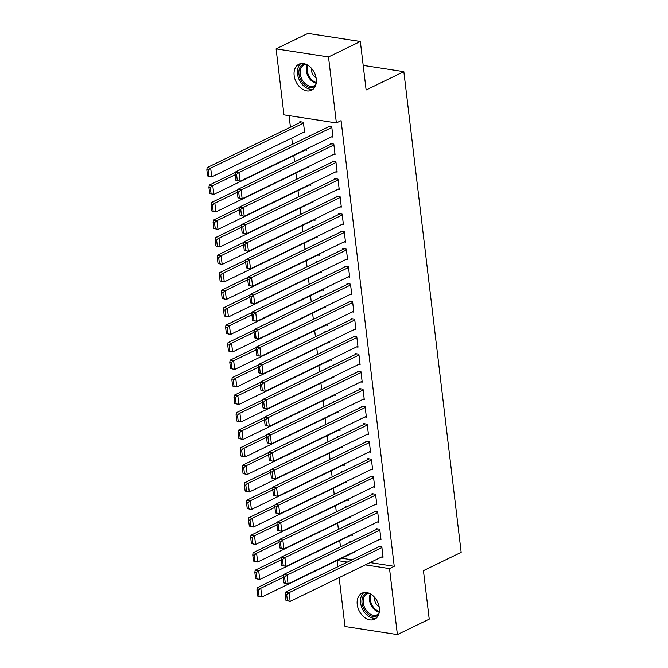 <?xml version="1.0" encoding="UTF-8"?>
<svg xmlns="http://www.w3.org/2000/svg" width="668" height="668" viewBox="0 0 668 668"><rect width="100%" height="100%" fill="white"/><g stroke="black" fill="none" stroke-linecap="round" stroke-linejoin="round"><path stroke-width="1" d="M316.256 78.933A14.462 10.237 64.1 0 1 311.522 90.238A14.462 10.237 64.1 0 1 294.154 75.526A14.462 10.237 64.1 0 1 298.888 64.22A14.462 10.237 64.1 0 1 316.256 78.933M379.332 607.93A14.462 10.237 64.1 0 1 374.606 619.236A14.462 10.237 64.1 0 1 357.238 604.523A14.462 10.237 64.1 0 1 361.964 593.209A14.462 10.237 64.1 0 1 379.332 607.93M289.052 115.631L290.43 127.171M291.724 138.067L292.467 144.305M293.811 155.569L294.555 161.806M295.899 173.079L296.642 179.316M297.986 190.58L298.73 196.818M300.074 208.082L300.817 214.319M302.161 225.592L302.905 231.829M304.249 243.094L304.992 249.331M306.336 260.603L307.08 266.841M308.424 278.105L309.167 284.343M310.511 295.607L311.255 301.844M312.599 313.117L313.342 319.354M314.686 330.618L315.43 336.856M316.774 348.12L317.517 354.366M318.861 365.63L319.605 371.867M320.949 383.131L321.692 389.369M323.036 400.641L323.78 406.879M325.124 418.143L325.867 424.38M327.211 435.645L327.955 441.882M329.299 453.155L330.042 459.392M331.386 470.656L332.13 476.894M333.474 488.166L334.217 494.404M335.561 505.668L336.305 511.905M337.649 523.169L338.392 529.407M339.736 540.679L340.48 546.917M341.824 558.181L337.115 560.519L347.343 562.097M283.967 114.846L276.101 48.856L328.506 56.939L336.38 122.929L283.967 114.846M328.506 56.939L360.336 41.483L307.931 33.4L276.101 48.856M360.336 41.483L366.122 89.971L403.848 71.651L461.162 552.336L423.437 570.656L429.223 619.144L397.385 634.6L344.98 626.517L339.152 577.603M337.849 566.706L337.115 560.519M403.848 71.651L363.192 65.38M305.284 149.999L306.729 150.225L306.587 148.972M302.003 139.679L301.936 139.178L302.771 139.303M333.616 154.366L335.06 154.592L333.808 144.088L330.268 143.545L330.368 144.422M309.459 185.011L310.904 185.236L310.762 183.984M306.178 174.69L306.111 174.181L306.946 174.315M337.791 189.378L339.235 189.603L337.983 179.099L334.443 178.556L334.543 179.433M313.634 220.022L315.079 220.24L314.937 218.995M310.344 209.694L310.286 209.193L311.121 209.326M341.966 224.39L343.41 224.615L342.158 214.111L338.618 213.568L338.718 214.436M317.809 255.034L319.254 255.251L319.104 254.007M314.519 244.705L314.461 244.204L315.296 244.329M346.141 259.401L347.585 259.627L346.333 249.122L342.793 248.571L342.893 249.448M321.984 290.037L323.429 290.263L323.279 289.019M318.694 279.717L318.636 279.216L319.471 279.341M350.308 294.413L351.76 294.63L350.508 284.134L346.968 283.583L347.068 284.459M326.159 325.049L327.604 325.274L327.454 324.022M322.869 314.728L322.811 314.227L323.646 314.352M354.483 329.416L355.935 329.641L354.683 319.137L351.143 318.594L351.243 319.471M330.334 360.06L331.779 360.286L331.629 359.033M327.044 349.731L326.986 349.23L327.821 349.364M358.658 364.427L360.11 364.653L358.858 354.149L355.318 353.606L355.418 354.474M334.509 395.072L335.954 395.289L335.804 394.045M331.219 384.743L331.161 384.242L331.996 384.367M362.833 399.439L364.285 399.664L363.033 389.16L359.493 388.609L359.593 389.486M338.684 430.075L340.129 430.301L339.979 429.056M335.394 419.754L335.336 419.253L336.163 419.379M367.008 434.45L368.46 434.668L367.208 424.172L363.668 423.621L363.768 424.497M342.859 465.087L344.304 465.312L344.154 464.06M339.569 454.766L339.511 454.265L340.338 454.39M371.183 469.462L372.635 469.679L371.383 459.175L367.843 458.632L367.943 459.509M347.034 500.098L348.479 500.324L348.329 499.071M343.744 489.778L343.686 489.268L344.513 489.402M375.358 504.465L376.81 504.691L375.558 494.186L372.009 493.644L372.118 494.52M351.209 535.11L352.654 535.335L352.504 534.083M347.919 524.781L347.861 524.28L348.688 524.413M379.533 539.477L380.985 539.702L379.733 529.198L376.184 528.655L376.293 529.524M341.832 558.231L352.061 559.809M370.072 562.59L394.237 566.314L341.089 120.641L336.38 122.929M381.62 556.987L383.065 557.204L381.812 546.7L378.272 546.157L378.38 547.034M353.297 552.611L354.741 552.837L354.591 551.584M350.007 542.291L349.949 541.79L350.775 541.915M377.445 521.975L378.898 522.192L377.645 511.696L374.097 511.145L374.205 512.022M349.122 517.6L350.566 517.825L350.416 516.581M345.832 507.279L345.774 506.778L346.6 506.903M373.27 486.964L374.723 487.189L373.47 476.685L369.93 476.134L370.03 477.01M344.947 482.597L346.391 482.814L346.241 481.57M341.657 472.268L341.599 471.767L342.425 471.892M369.095 451.952L370.548 452.178L369.295 441.673L365.755 441.13L365.855 441.999M340.772 447.585L342.216 447.81L342.066 446.558M337.482 437.256L337.423 436.755L338.25 436.889M364.92 416.941L366.373 417.166L365.12 406.662L361.58 406.119L361.68 406.996M336.597 412.574L338.041 412.799L337.891 411.546M333.307 402.253L333.248 401.752L334.075 401.877M360.745 381.937L362.198 382.154L360.945 371.65L357.405 371.107L357.505 371.984M332.422 377.562L333.866 377.787L333.716 376.535M329.132 367.241L329.074 366.74L329.909 366.866M356.57 346.926L358.023 347.151L356.77 336.647L353.23 336.096L353.33 336.973M328.247 342.55L329.691 342.776L329.541 341.532M324.957 332.23L324.899 331.729L325.733 331.854M352.395 311.914L353.848 312.14L352.595 301.635L349.055 301.093L349.155 301.961M324.072 307.547L325.516 307.764L325.366 306.52M320.782 297.218L320.724 296.717L321.558 296.851M348.22 276.903L349.673 277.128L348.42 266.624L344.88 266.081L344.98 266.958M319.897 272.536L321.341 272.761L321.191 271.509M316.607 262.215L316.548 261.706L317.384 261.839M344.053 241.891L345.498 242.117L344.245 231.612L340.705 231.07L340.805 231.946M315.722 237.524L317.166 237.75L317.024 236.497M312.432 227.204L312.373 226.702L313.209 226.828M339.878 206.888L341.323 207.105L340.07 196.609L336.53 196.058L336.63 196.935M311.547 202.513L312.991 202.738L312.849 201.494M308.265 192.192L308.199 191.691L309.034 191.816M335.703 171.876L337.148 172.102L335.895 161.598L332.355 161.046L332.455 161.923M307.372 167.509L308.816 167.726L308.674 166.482M304.09 157.18L304.024 156.679L304.858 156.805M331.528 136.865L332.973 137.09L331.72 126.586L328.18 126.043L328.28 126.912M303.197 132.498L304.641 132.723L303.389 122.219L299.849 121.668L299.957 122.545M394.237 566.314L389.519 568.61L397.385 634.6M365.354 564.877L389.519 568.61M382.964 556.327L290.154 601.392L285.988 600.44L287.407 600.657L286.672 594.528L285.261 594.311L285.988 600.44M379.725 546.382L285.57 592.09L289.11 592.641L290.154 601.392L287.407 600.657M381.921 547.576L289.11 592.641L286.672 594.528M285.57 592.09L285.261 594.311M283.424 575.014L257.247 587.723L260.787 588.266L283.24 577.369M354.633 551.96L261.831 597.025L257.664 596.073L259.075 596.29L258.349 590.161L256.929 589.944L257.664 596.073M258.349 590.161L260.787 588.266L261.831 597.025L259.075 596.29M256.929 589.944L257.247 587.723M380.877 538.825L288.067 583.882L283.9 582.939L285.32 583.156L284.585 577.027L283.174 576.81L283.9 582.939M377.637 528.872L283.483 574.589L287.023 575.131L288.067 583.882L285.32 583.156M379.833 530.075L287.023 575.131L284.585 577.027M283.483 574.589L283.174 576.81M378.789 521.324L285.979 566.38L281.812 565.429L283.232 565.646L282.497 559.525L281.086 559.3L281.812 565.429M375.55 511.371L281.395 557.079L284.935 557.63L285.979 566.38L283.232 565.646M377.746 512.565L284.935 557.63L282.497 559.525M281.395 557.079L281.086 559.3M281.337 557.504L255.159 570.221L258.7 570.764L281.153 559.859M352.545 534.458L259.743 579.515L255.577 578.563L256.988 578.78L256.261 572.66L254.842 572.443L255.577 578.563M256.261 572.66L258.7 570.764L259.743 579.515L256.988 578.78M254.842 572.443L255.159 570.221M279.249 540.003L253.072 552.712L256.612 553.263L279.065 542.358M350.466 516.948L257.656 562.013L253.489 561.062L254.9 561.279L254.174 555.15L252.754 554.933L253.489 561.062M254.174 555.15L256.612 553.263L257.656 562.013L254.9 561.279M252.754 554.933L253.072 552.712M378.522 614.902A12.517 8.859 64.1 0 1 368.026 614.117A12.517 8.859 64.1 0 1 361.922 601.584A12.517 8.859 64.1 0 1 367.801 592.817M369.245 593.334A11.59 8.2 -115.9 0 0 367.108 593.91A11.59 8.2 -115.9 0 0 363.283 602.594A11.59 8.2 -115.9 0 0 368.878 613.132A11.59 8.2 -115.9 0 0 377.236 614.76A11.59 8.2 -115.9 0 0 379.015 613.441M374.456 597.2A8.25 5.837 -115.9 0 0 378.43 606.419A8.25 5.837 -115.9 0 0 379.19 606.962M363.901 592.591A14.37 10.17 -115.9 0 0 367.5 615.529A14.37 10.17 -115.9 0 0 376.293 618.1M315.438 85.905A12.517 8.859 64.1 0 1 304.942 85.12A12.517 8.859 64.1 0 1 298.846 72.587A12.517 8.859 64.1 0 1 304.717 63.819M306.169 64.337A11.59 8.2 -115.9 0 0 304.032 64.913A11.59 8.2 -115.9 0 0 300.208 73.597A11.59 8.2 -115.9 0 0 305.802 84.135A11.59 8.2 -115.9 0 0 314.16 85.771A11.59 8.2 -115.9 0 0 315.931 84.444M311.371 68.203A8.25 5.837 -115.9 0 0 315.354 77.421A8.25 5.837 -115.9 0 0 316.106 77.964M300.825 63.594A14.37 10.17 -115.9 0 0 304.416 86.531A14.37 10.17 -115.9 0 0 313.217 89.103M376.702 503.814L283.892 548.879L279.725 547.927L281.144 548.144L280.41 542.015L278.999 541.798L279.725 547.927M373.462 493.869L279.308 539.577L282.848 540.12L283.892 548.879L281.144 548.144M375.658 495.063L282.848 540.12L280.41 542.015M279.308 539.577L278.999 541.798M374.614 486.312L281.804 531.369L277.637 530.417L279.057 530.642L278.322 524.514L276.911 524.296L277.637 530.417M371.375 476.359L277.22 522.075L280.76 522.618L281.804 531.369L279.057 530.642M373.571 477.562L280.76 522.618L278.322 524.514M277.22 522.075L276.911 524.296M277.162 522.493L250.984 535.21L254.525 535.753L276.978 524.856M348.379 499.447L255.568 544.504L251.402 543.552L252.813 543.777L252.086 537.648L250.667 537.431L251.402 543.552M252.086 537.648L254.525 535.753L255.568 544.504L252.813 543.777M250.667 537.431L250.984 535.21M275.074 504.991L248.897 517.7L252.437 518.251L274.89 507.346M346.291 481.945L253.481 527.002L249.314 526.05L250.725 526.267L249.999 520.138L248.579 519.921L249.314 526.05M249.999 520.138L252.437 518.251L253.481 527.002L250.725 526.267M248.579 519.921L248.897 517.7M372.527 468.802L279.717 513.867L275.55 512.915L276.969 513.133L276.235 507.004L274.824 506.787L275.55 512.915M369.287 458.858L275.132 504.565L278.673 505.117L279.717 513.867L276.969 513.133M371.483 460.052L278.673 505.117L276.235 507.004M275.132 504.565L274.824 506.787M272.987 487.49L246.809 500.198L250.35 500.741L272.803 489.844M344.204 464.435L251.393 509.5L247.227 508.548L248.638 508.765L247.911 502.637L246.492 502.42L247.227 508.548M247.911 502.637L250.35 500.741L251.393 509.5L248.638 508.765M246.492 502.42L246.809 500.198M370.439 451.301L277.637 496.366L273.462 495.414L274.882 495.631L274.147 489.502L272.736 489.285L273.462 495.414M367.2 441.348L273.045 487.064L276.594 487.607L277.637 496.366L274.882 495.631M369.396 442.55L276.594 487.607L274.147 489.502M273.045 487.064L272.736 489.285M270.899 469.98L244.722 482.697L248.262 483.24L270.715 472.334M342.116 446.934L249.306 491.99L245.139 491.038L246.55 491.256L245.824 485.135L244.404 484.918L245.139 491.038M245.824 485.135L248.262 483.24L249.306 491.99L246.55 491.256M244.404 484.918L244.722 482.697M368.352 433.799L275.55 478.856L271.375 477.904L272.794 478.121L272.068 472L270.649 471.775L271.375 477.904M365.112 423.846L270.957 469.562L274.506 470.105L275.55 478.856L272.794 478.121M367.308 425.04L274.506 470.105L272.068 472M270.957 469.562L270.649 471.775M268.812 452.478L242.634 465.187L246.175 465.738L268.628 454.833M340.029 429.424L247.218 474.489L243.052 473.537L244.463 473.754L243.736 467.625L242.317 467.408L243.052 473.537M243.736 467.625L246.175 465.738L247.218 474.489L244.463 473.754M242.317 467.408L242.634 465.187M366.264 416.289L273.462 461.354L269.287 460.402L270.707 460.619L269.981 454.49L268.561 454.273L269.287 460.402M363.025 406.344L268.87 452.052L272.419 452.603L273.462 461.354L270.707 460.619M365.221 407.538L272.419 452.603L269.981 454.49M268.87 452.052L268.561 454.273M266.724 434.968L240.547 447.685L244.087 448.228L266.54 437.331M337.941 411.922L245.131 456.979L240.964 456.027L242.384 456.252L241.649 450.123L240.229 449.906L240.964 456.027M241.649 450.123L244.087 448.228L245.131 456.979L242.384 456.252M240.229 449.906L240.547 447.685M364.177 398.788L271.375 443.844L267.2 442.892L268.619 443.118L267.893 436.989L266.474 436.772L267.2 442.892M360.937 388.834L266.791 434.551L270.331 435.093L271.375 443.844L268.619 443.118M363.133 390.037L270.331 435.093L267.893 436.989M266.791 434.551L266.474 436.772M264.637 417.467L238.459 430.175L242 430.726L264.453 419.821M335.854 394.421L243.043 439.477L238.877 438.525L240.296 438.742L239.561 432.622L238.142 432.396L238.877 438.525M239.561 432.622L242 430.726L243.043 439.477L240.296 438.742M238.142 432.396L238.459 430.175M362.089 381.278L269.287 426.343L265.113 425.391L266.532 425.608L265.806 419.479L264.386 419.262L265.113 425.391M358.85 371.333L264.703 417.041L268.244 417.592L269.287 426.343L266.532 425.608M361.046 372.527L268.244 417.592L265.806 419.479M264.703 417.041L264.386 419.262M262.549 399.965L236.372 412.674L239.912 413.216L262.365 402.32M333.766 376.911L240.956 421.976L236.789 421.024L238.209 421.241L237.474 415.112L236.054 414.895L236.789 421.024M237.474 415.112L239.912 413.216L240.956 421.976L238.209 421.241M236.054 414.895L236.372 412.674M360.002 363.776L267.2 408.841L263.025 407.889L264.445 408.106L263.718 401.977L262.299 401.76L263.025 407.889M356.762 353.823L262.616 399.539L266.156 400.082L267.2 408.841L264.445 408.106M358.958 355.025L266.156 400.082L263.718 401.977M262.616 399.539L262.299 401.76M260.462 382.455L234.284 395.172L237.825 395.715L260.278 384.818M331.679 359.409L238.868 404.466L234.702 403.514L236.121 403.731L235.386 397.61L233.967 397.393L234.702 403.514M235.386 397.61L237.825 395.715L238.868 404.466L236.121 403.731M233.967 397.393L234.284 395.172M357.914 346.274L265.113 391.331L260.938 390.379L262.357 390.596L261.631 384.476L260.211 384.259L260.938 390.379M354.675 336.321L260.528 382.038L264.069 382.58L265.113 391.331L262.357 390.596M356.871 337.524L264.069 382.58L261.631 384.476M260.528 382.038L260.211 384.259M258.374 364.953L232.197 377.662L235.737 378.213L258.19 367.308M329.591 341.899L236.781 386.964L232.614 386.012L234.034 386.229L233.299 380.1L231.879 379.883L232.614 386.012M233.299 380.1L235.737 378.213L236.781 386.964L234.034 386.229M231.879 379.883L232.197 377.662M355.827 328.765L263.025 373.829L258.858 372.878L260.269 373.095L259.543 366.966L258.124 366.749L258.858 372.878M352.587 318.82L258.441 364.528L261.981 365.079L263.025 373.829L260.269 373.095M354.783 320.014L261.981 365.079L259.543 366.966M258.441 364.528L258.124 366.749M256.287 347.452L230.109 360.161L233.65 360.703L256.103 349.807M327.504 324.397L234.693 369.454L230.527 368.511L231.946 368.728L231.211 362.599L229.8 362.382L230.527 368.511M231.211 362.599L233.65 360.703L234.693 369.454L231.946 368.728M229.8 362.382L230.109 360.161M353.739 311.263L260.938 356.32L256.771 355.368L258.182 355.593L257.456 349.464L256.036 349.247L256.771 355.368M350.5 301.31L256.353 347.026L259.894 347.569L260.938 356.32L258.182 355.593M352.696 302.512L259.894 347.569L257.456 349.464M256.353 347.026L256.036 349.247M254.199 329.942L228.022 342.651L231.562 343.202L254.015 332.297M325.416 306.896L232.606 351.952L228.439 351.001L229.859 351.218L229.124 345.097L227.713 344.872L228.439 351.001M229.124 345.097L231.562 343.202L232.606 351.952L229.859 351.218M227.713 344.872L228.022 342.651M351.652 293.761L258.85 338.818L254.683 337.866L256.094 338.083L255.368 331.963L253.949 331.737L254.683 337.866M348.412 283.808L254.266 329.516L257.806 330.067L258.85 338.818L256.094 338.083M350.608 285.002L257.806 330.067L255.368 331.963M254.266 329.516L253.949 331.737M252.112 312.44L225.934 325.149L229.475 325.692L251.928 314.795M323.329 289.386L230.518 334.451L226.352 333.499L227.771 333.716L227.036 327.587L225.625 327.37L226.352 333.499M227.036 327.587L229.475 325.692L230.518 334.451L227.771 333.716M225.625 327.37L225.934 325.149M349.564 276.251L256.762 321.316L252.596 320.364L254.007 320.582L253.281 314.453L251.861 314.236L252.596 320.364M346.325 266.298L252.178 312.014L255.719 312.557L256.762 321.316L254.007 320.582M348.521 267.501L255.719 312.557L253.281 314.453M252.178 312.014L251.861 314.236M250.024 294.93L223.847 307.647L227.387 308.19L249.84 297.293M321.241 271.884L228.431 316.941L224.264 315.989L225.684 316.214L224.949 310.086L223.538 309.868L224.264 315.989M224.949 310.086L227.387 308.19L228.431 316.941L225.684 316.214M223.538 309.868L223.847 307.647M347.477 258.75L254.675 303.806L250.508 302.854L251.919 303.072L251.193 296.951L249.774 296.734L250.508 302.854M344.237 248.797L250.091 294.513L253.631 295.056L254.675 303.806L251.919 303.072M346.433 249.999L253.631 295.056L251.193 296.951M250.091 294.513L249.774 296.734M247.945 277.429L221.759 290.137L225.3 290.689L247.753 279.783M319.154 254.374L226.343 299.439L222.177 298.487L223.596 298.705L222.861 292.576L221.45 292.359L222.177 298.487M222.861 292.576L225.3 290.689L226.343 299.439L223.596 298.705M221.45 292.359L221.759 290.137M345.389 241.24L252.587 286.305L248.421 285.353L249.832 285.57L249.106 279.441L247.686 279.224L248.421 285.353M342.15 231.295L248.003 277.003L251.544 277.554L252.587 286.305L249.832 285.57M344.346 232.489L251.544 277.554L249.106 279.441M248.003 277.003L247.686 279.224M245.857 259.927L219.672 272.636L223.212 273.179L245.665 262.282M317.066 236.873L224.256 281.929L220.089 280.986L221.509 281.203L220.774 275.074L219.363 274.857L220.089 280.986M220.774 275.074L223.212 273.179L224.256 281.929L221.509 281.203M219.363 274.857L219.672 272.636M343.302 223.738L250.5 268.795L246.333 267.851L247.744 268.068L247.018 261.939L245.599 261.722L246.333 267.851M340.062 213.785L245.916 259.501L249.456 260.044L250.5 268.795L247.744 268.068M342.258 214.987L249.456 260.044L247.018 261.939M245.916 259.501L245.599 261.722M243.77 242.417L217.584 255.126L221.125 255.677L243.578 244.772M314.979 219.371L222.168 264.428L218.002 263.476L219.421 263.693L218.686 257.572L217.275 257.347L218.002 263.476M218.686 257.572L221.125 255.677L222.168 264.428L219.421 263.693M217.275 257.347L217.584 255.126M341.214 206.237L248.412 251.293L244.246 250.341L245.657 250.558L244.931 244.438L243.511 244.212L244.246 250.341M337.975 196.283L243.828 241.991L247.369 242.542L248.412 251.293L245.657 250.558M340.171 197.477L247.369 242.542L244.931 244.438M243.828 241.991L243.511 244.212M241.682 224.916L215.497 237.624L219.037 238.167L241.49 227.27M312.891 201.861L220.081 246.926L215.914 245.974L217.334 246.191L216.599 240.062L215.188 239.845L215.914 245.974M216.599 240.062L219.037 238.167L220.081 246.926L217.334 246.191M215.188 239.845L215.497 237.624M339.127 188.727L246.325 233.792L242.158 232.84L243.569 233.057L242.843 226.928L241.424 226.711L242.158 232.84M335.887 178.773L241.741 224.49L245.281 225.032L246.325 233.792L243.569 233.057M338.083 179.976L245.281 225.032L242.843 226.928M241.741 224.49L241.424 226.711M239.595 207.406L213.409 220.123L216.95 220.665L239.403 209.769M310.804 184.36L217.993 229.416L213.827 228.464L215.246 228.69L214.511 222.561L213.1 222.344L213.827 228.464M214.511 222.561L216.95 220.665L217.993 229.416L215.246 228.69M213.1 222.344L213.409 220.123M337.039 171.225L244.237 216.282L240.071 215.33L241.482 215.547L240.756 209.426L239.336 209.209L240.071 215.33M333.8 161.272L239.653 206.988L243.194 207.531L244.237 216.282L241.482 215.547M335.996 162.474L243.194 207.531L240.756 209.426M239.653 206.988L239.336 209.209M237.507 189.904L211.322 202.613L214.862 203.164L237.315 192.259M308.716 166.85L215.906 211.915L211.739 210.963L213.159 211.18L212.424 205.051L211.013 204.834L211.739 210.963M212.424 205.051L214.862 203.164L215.906 211.915L213.159 211.18M211.013 204.834L211.322 202.613M334.952 153.715L242.15 198.78L237.983 197.828L239.394 198.045L238.668 191.916L237.249 191.699L237.983 197.828M331.712 143.77L237.566 189.478L241.106 190.029L242.15 198.78L239.394 198.045M333.908 144.964L241.106 190.029L238.668 191.916M237.566 189.478L237.249 191.699M235.42 172.402L209.234 185.111L212.775 185.654L235.228 174.757M306.629 149.348L213.818 194.413L209.652 193.461L211.071 193.678L210.337 187.549L208.925 187.332L209.652 193.461M210.337 187.549L212.775 185.654L213.818 194.413L211.071 193.678M208.925 187.332L209.234 185.111M332.864 136.214L240.062 181.27L235.896 180.327L237.307 180.544L236.581 174.415L235.161 174.198L235.896 180.327M329.625 126.26L235.478 171.977L239.019 172.519L240.062 181.27L237.307 180.544M331.821 127.463L239.019 172.519L236.581 174.415M235.478 171.977L235.161 174.198M301.301 121.893L207.147 167.61L210.687 168.152L303.497 123.087M304.541 131.846L211.731 176.903L207.564 175.951L208.984 176.168L208.249 170.048L206.838 169.822L207.564 175.951M208.249 170.048L210.687 168.152L211.731 176.903L208.984 176.168M206.838 169.822L207.147 167.61M379.265 612.23A11.59 8.2 64.1 0 1 375.024 610.143A11.59 8.2 64.1 0 1 370.356 593.877M371.007 594.261A11.214 7.932 -115.9 0 0 375.708 609.575A11.214 7.932 -115.9 0 0 379.366 611.487M316.189 83.233A11.59 8.2 64.1 0 1 311.939 81.154A11.59 8.2 64.1 0 1 307.28 64.879M307.923 65.264A11.214 7.932 -115.9 0 0 312.632 80.578A11.214 7.932 -115.9 0 0 316.29 82.49"/></g></svg>
